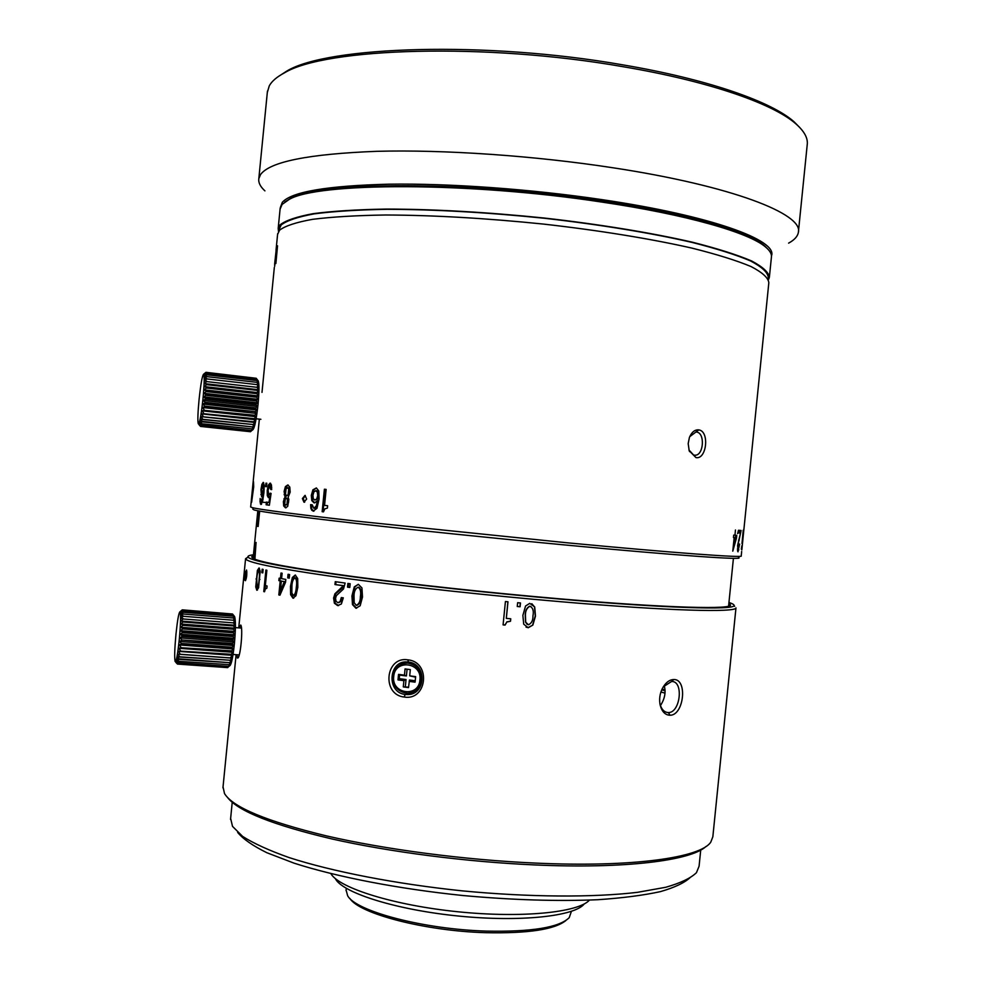 <?xml version="1.0" encoding="UTF-8"?>
<svg xmlns="http://www.w3.org/2000/svg" width="982" height="982" viewBox="0 0 982 982"><rect width="100%" height="100%" fill="white"/><g stroke="black" fill="none" stroke-linecap="round" stroke-linejoin="round"><path stroke-width="1.47" d="M335.684 879.307C344.142 893.424 397.452 910.044 458.925 916.083C520.399 922.233 574.654 916.28 584.253 903.968M330.873 873.661L330.995 873.857C339.563 888.244 394.298 905.343 458.017 911.775C521.724 918.293 578.558 912.524 589.47 900.089M237.656 832.417C242.984 838.959 252.73 845.735 266.895 852.744L294.011 863.141C336.544 876.865 398.226 888.87 463.136 895.547C512.69 900.052 557.629 901.427 597.977 899.708C622.698 898.014 643.517 895.314 660.444 891.619C674.88 887.446 684.92 882.634 690.567 877.184M230.635 818.399L232.513 826.378L242.64 836.418C253.638 843.428 269.105 850.473 289.027 857.556C332.297 871.562 395.611 883.923 462.473 890.883C529.359 897.278 593.263 897.609 637.465 892.331L665.71 887.286C680.501 883.076 690.751 878.203 696.447 872.679L699.086 866.198L700.718 850.056M280.3 207.668L282.325 202.28C291.764 191.76 327.301 185.733 388.909 184.186C449.584 183.278 530.746 189.072 601.745 199.604C711.704 215.77 778.112 240.394 771.459 255.86M264.919 190.876C260.291 186.666 258.266 182.603 258.818 178.65L260.512 174.6C269.805 161.748 308.458 153.99 376.474 151.326C443.569 149.485 534.269 155.672 613.21 167.812C732.265 185.917 803.853 214.162 798.341 232.501C797.642 236.429 794.389 239.976 788.595 243.143M799.778 127.55L793.996 121.719C771.459 101.637 707.568 79.186 622.784 64.861C486.139 40.765 327.362 46.166 286.769 71.085L277.98 76.78M798.44 231.543L807.192 144.992C808.211 138.425 804.467 131.404 795.948 123.916C773.313 103.761 708.918 81.187 623.349 66.751C485.415 42.472 325.177 47.86 284.436 72.864C276.85 76.903 271.793 81.224 269.277 85.839L267.325 92.455M254.915 559.249L256.069 542.445L254.424 559.053M259.665 511.106L258.156 526.475M259.174 511.008L257.652 526.426M263.434 502.367L266.355 502.428M349.887 898.432C358.982 913.665 425.218 931.046 485.869 932.691C528.071 933.563 554.732 929.512 565.878 920.539M346.106 890.011L347.616 895.682C355.619 911.235 423.88 929.389 486.642 931.108C531.716 931.992 559.237 927.511 569.216 917.679L571.414 911.345M227.75 797.74C238.503 811.328 273.217 825.064 331.916 838.947C389.682 851.983 466.143 861.877 534.331 864.909C625.129 869.058 691.218 860.551 706.033 846.447M223.037 786.877L224.497 793.53C232.734 807.265 266.687 821.369 326.343 835.866C385.153 849.479 464.572 859.925 535.239 863.08C632.715 867.585 700.89 857.654 710.808 842.077L712.846 836.75L735.972 607.895C736.549 612.658 668.141 610.927 561.434 601.77C490.128 595.681 409.408 586.941 349.739 578.901C289.224 570.567 254.964 564.282 246.985 560.071L245.574 558.709L247.771 557.248M253.368 555.824L251.662 556.843L253.111 558.451C261.163 562.502 294.71 568.553 353.741 576.618C411.9 584.388 490.362 592.87 559.74 598.824C668.042 608.165 735.297 609.724 730.24 604.617L728.853 603.525M729.16 605.808L728.693 605.096M728.963 602.482C732.609 603.685 734.303 604.703 734.033 605.563C734.499 610.141 666.618 608.275 560.967 599.167C490.362 593.116 410.476 584.474 351.347 576.569C291.359 568.369 257.358 562.22 249.354 558.12L248.004 557.052C247.489 556.033 249.305 555.284 253.466 554.793M734.671 606.336L734.033 605.563M236.834 654.749L237.607 658.075C240.43 658.37 243.254 627.829 240.75 625.031L239.277 627.915M245.831 571.843L244.555 580.104L245.193 578.263L245.463 580.706C246.74 577.698 247.096 574.126 246.543 569.99L245.831 571.843L246.887 571.929M673.591 679.532C669.196 679.765 665.428 682.797 662.273 688.64C659.744 694.004 659.045 699.479 660.162 705.051C661.905 711.655 665.182 715.056 669.994 715.24C683.988 715.534 687.879 678.623 673.591 679.532L671.823 681.496C683.877 681.177 680.317 712.858 668.423 712.564L667.932 712.564C664.004 712.11 661.328 709.139 659.904 703.677L660.162 705.051M404.191 697.048C427.17 701.013 431.282 661.942 407.886 659.843C385.435 655.988 381.372 694.667 404.191 697.048L405.185 694.446C386.172 692.531 388.516 660.051 407.37 661.978L408.402 662.077C427.28 663.672 426.102 695.281 407.186 694.581L405.185 694.446M263.777 591.594L264.514 591.765L265.373 588.918L266.846 588.267L267.067 585.972L265.349 585.567L266.871 570.235L265.901 570.026L263.777 591.594L264.551 591.63M261.826 572.666L262.169 569.192L263.139 569.413L262.795 572.899L261.826 572.666L262.808 572.739M258.548 587.825L260.205 571.205L259.027 567.964L257.394 570.419L255.75 586.978L256.818 590.256L258.548 587.825M295.95 595.755L297.828 587.273L297.681 578.496L295.251 575.047L292.341 577.502L290.476 586.352L290.611 594.699L292.955 598.198L295.95 595.755M287.714 577.882L288.07 574.298L289.604 574.568L289.248 578.153L287.714 577.882L288.659 577.932L289.003 574.47M278.863 580.632L280.214 580.902L278.827 594.945L279.956 595.178L285.541 582.228L285.823 579.429L281.589 578.644L282.129 573.243L280.999 573.034L280.459 578.435L279.109 578.177L278.863 580.632L279.845 580.693L280.079 578.361M360.161 605.759L362.493 597.019L361.953 587.948L358.369 584.351L354.281 586.843L351.937 595.964L352.489 604.605L355.95 608.239L360.161 605.759M356.589 608.226L353.152 604.593L352.599 595.964L354.944 586.843L358.246 584.327M347.518 587.138L347.886 583.443L350.181 583.75L349.813 587.457L347.518 587.138L348.217 587.15L348.573 583.529M343.307 597.854L341.306 597.572L340.091 601.622L337.857 602.69L336.004 601.279L335.549 598.247L336.384 595.62L343.479 589.004L345.161 583.062L335.267 581.675L334.972 584.548L343.442 585.653L334.911 593.803L333.598 598.026L334.383 603.218L337.599 605.563L341.368 603.991L343.307 597.854M342.73 585.64L334.972 584.548M532.858 625.068L535.472 616.119L534.711 606.95L529.74 603.365L525.554 606.029L522.878 615.383L523.701 624.159L528.218 627.756L532.858 625.068L528.009 627.645L526.021 627.105M520.092 606.766L517.256 606.495L517.637 602.702L520.472 602.973L520.092 606.766L517.256 606.422M506.859 621.987L510.493 621.275L510.75 618.795L506.319 618.378L507.976 601.782L505.423 601.536L503.079 624.896L505.079 625.08L506.859 621.987L504.993 624.982L503.091 624.798M662.064 689.082L664.888 689.806M664.188 685.632C666.078 692.114 664.826 698.767 660.444 705.592M664.937 690.714L661.708 689.867M664.875 693.083L660.911 692.003M412.489 693.574L406.18 693.206M399.588 665.231L405.038 662.028M407.886 659.843L408.402 662.077M663.255 686.848L671.565 681.496M253.209 557.395L252.583 558.144M246.322 572.138L245.684 578.57L246.322 572.138M245.402 571.561L244.776 577.968L245.414 571.561M264.98 589.838L265.41 585.579M257.48 590.035L256.818 587.31M258.34 570.873L259.469 568.271M257.223 587.567L258.72 587.224M259.113 579.405C258.88 583.59 258.205 586.315 257.1 587.555L256.768 579.11C257.002 574.838 257.665 572.027 258.769 570.665L258.782 570.665C259.567 572.089 259.678 575.01 259.113 579.405L259.948 579.466M293.679 598.185L291.544 594.736L291.409 586.401L293.274 577.551L295.508 575.108M293.532 595.399L294.158 595.423C295.901 594.871 296.932 592.072 297.239 587.027C297.939 582.498 297.509 579.454 295.938 577.907L295.656 577.882M296.319 586.99C296.012 592.036 294.981 594.834 293.237 595.387L291.85 592.907L291.912 586.549C291.985 582.105 293.004 579.208 294.981 577.846L295.017 577.858C296.589 579.405 297.03 582.449 296.319 586.99L297.239 587.027M280.017 595.043L281.196 580.951L279.845 580.693M278.827 594.945L279.809 594.994M280.214 580.902L281.196 580.951M280.459 578.435L281.441 578.496L281.957 573.206M285.283 581.725L281.343 581.111L280.373 590.931L281.355 590.992L285.283 581.725L284.326 581.675L280.373 590.931M284.326 581.675L281.343 581.111M356.932 605.342C359.682 604.09 361.032 601.205 360.983 596.7C361.806 592.048 361.094 588.893 358.823 587.261L358.221 587.248M360.357 596.712C360.406 601.217 359.056 604.09 356.282 605.354L354.195 602.752L354.023 596.184C353.962 591.594 355.312 588.611 358.086 587.236L358.172 587.261C360.455 588.893 361.18 592.048 360.357 596.712L360.983 596.7M349.813 587.371L348.217 587.15M338.581 602.69L340.803 601.622L342.006 597.67M338.606 605.599L335.132 603.218L334.346 598.026L335.66 593.803L342.264 588.071L343.442 585.653M335.721 584.56L336.004 581.786M531.814 603.709L534.49 606.851L535.251 616.021L532.637 624.957M530.894 606.508L529.58 606.225C526.585 607.932 525.137 611 525.235 615.444L525.542 622.122L527.211 624.442M532.956 615.886C533.079 620.342 531.581 623.312 528.451 624.798L525.726 622.22L525.407 615.542C525.309 611.099 526.769 608.03 529.777 606.324L530.133 606.336C532.956 607.87 533.901 611.05 532.956 615.886M520.313 602.96L519.944 606.667M510.628 618.783L510.493 621.275M510.395 621.176L506.761 621.888M507.878 601.77L506.319 618.378M409.15 681.373L415.079 682.159L415.632 676.623L409.703 675.849L410.316 669.614L405.063 668.926L404.449 675.15L398.532 674.376L397.992 679.888L403.897 680.673L403.283 686.897L408.524 687.609L409.457 680.01L415.214 680.772M403.283 686.897L408.573 687.167M403.897 680.673L406.045 679.556L405.333 686.737M398.532 674.376L399.588 675.076L399.232 678.66L406.045 679.556M399.232 678.66L397.992 679.888M404.449 675.15L406.401 675.972L399.588 675.076M407.076 669.196L406.401 675.972M409.703 675.849L415.582 677.175M232.403 644.106L232.464 643.48L181.645 639.982L232.403 644.106L233.728 645.505L232.071 647.236L181.289 643.456L181.216 644.069L231.998 647.85L232.071 647.236M177.398 664.016L175.827 662.334L177.447 664.077L227.652 667.625L177.447 664.077M177.509 664.053L176.122 662.163L177.779 663.672L228.02 667.269L177.779 663.672M177.84 663.562L176.453 661.5L178.159 662.752L228.499 666.348L178.159 662.752M178.221 662.543L176.809 660.334L178.552 661.303L229.076 664.654L178.552 661.303M178.626 661.021L177.202 658.713L229.592 662.666L178.982 659.388M179.055 659.02L177.619 656.651L230.119 660.248L179.436 657.007M179.51 656.577L178.049 654.196L179.89 654.233L230.561 657.928L179.89 654.233M179.964 653.742L178.466 651.385L180.344 651.115L231.151 654.294L180.344 651.115M180.418 650.563L178.896 648.292L180.786 647.703L231.629 650.87L180.786 647.703M180.86 647.113L179.301 644.953L181.216 644.069M181.289 643.456L179.681 641.467L181.621 640.301M179.276 639.577C177.632 654.834 176.257 662.138 175.127 661.512C174.342 657.977 174.624 648.82 175.987 634.041C177.435 620.305 178.736 612.903 179.915 611.835C180.97 613.848 180.749 623.104 179.276 639.577M229.493 665.992L229.886 665.661C231.445 664.384 232.955 657.068 234.403 643.713C235.692 629.29 235.754 620.219 234.588 616.512L234.293 616.168M231.998 647.85L233.335 648.967L231.629 650.87M231.543 651.447L232.894 652.269L231.151 654.294M231.065 654.834L232.427 655.338L230.635 657.437M230.561 657.928L231.948 658.124L230.119 660.248M230.034 660.677L231.445 660.555L229.592 662.666M229.506 663.022L230.954 662.592L229.076 664.654M228.99 664.937L230.475 664.2L228.573 666.152M228.499 666.348L230.009 665.342L228.094 667.146M231.948 658.124L178.049 654.196M232.427 655.338L178.466 651.385M232.894 652.269L178.896 648.292M233.335 648.967L179.301 644.953M233.728 645.505L179.681 641.467M181.682 639.675L180.037 637.87L181.977 636.459L232.759 640.301L232.808 639.663L182.038 635.833L181.977 636.459M182.038 635.833L180.357 634.262L182.296 632.629L233.053 636.496L233.09 635.87L182.345 632.015L182.296 632.629M182.345 632.015L180.627 630.702L182.566 628.897L233.286 632.776L182.566 628.897M182.603 628.296L180.86 627.277L182.775 625.325L233.446 629.229L182.775 625.325M182.812 624.748L181.032 624.036L182.934 621.987L233.532 625.915L182.934 621.987M182.959 621.459L181.142 621.066L183.033 618.955L233.556 622.895L183.033 618.955M183.033 618.488L181.204 618.402L183.057 616.279L233.495 620.231L183.057 616.279M183.057 615.874L181.191 616.107L183.02 614.02L233.36 617.985L183.02 614.02M183.008 613.689L181.13 614.241L182.922 612.228L233.164 616.193L182.922 612.228M182.898 611.97L181.007 612.805L182.762 610.914L232.906 614.892L182.762 610.914M182.738 610.743L180.835 611.847L182.554 610.117L232.574 614.094L182.554 610.117M182.505 610.031L180.602 611.381L182.284 609.847L232.378 613.995M180.406 611.418L182.284 609.847M233.606 615.346L232.525 614.008M232.574 614.094L234.17 616.07L232.857 614.72M232.906 614.892L234.453 617.027L233.127 615.947M233.164 616.193L234.673 618.451L233.335 617.666M233.36 617.985L234.833 620.317L233.483 619.838M233.495 620.231L234.931 622.6L233.544 622.428M233.556 622.895L234.968 625.252L233.544 625.387M233.532 625.915L234.919 628.21L233.47 628.664M233.446 629.229L234.808 631.426L233.311 632.187M233.286 632.776L234.624 634.826L233.09 635.87M233.053 636.496L234.391 638.361L232.808 639.663M232.759 640.301L234.084 641.946L232.464 643.48M234.084 641.946L180.037 637.87M234.391 638.361L180.357 634.262M234.624 634.826L180.627 630.702M234.808 631.426L180.86 627.277M234.919 628.21L181.032 624.036M234.968 625.252L181.142 621.066M256.032 404.744L256.093 404.118L205.422 398.508L205.361 399.134L256.032 404.744L257.333 406.425L255.688 407.923L205.029 402.338L204.956 402.964L255.615 408.537L255.688 407.923M200.475 426.348L198.953 424.629L200.549 426.421L250.52 431.724L200.549 426.421M200.598 426.397L199.236 424.482L200.88 426.053L250.889 431.38L200.88 426.053M200.942 425.942L199.579 423.843L201.261 425.157L251.38 430.509L201.261 425.157M201.322 424.961L199.947 422.714L201.678 423.758L251.981 428.852L201.678 423.758M201.752 423.475L200.353 421.131L252.534 426.912L202.12 421.867M202.206 421.511L200.794 419.105L253.086 424.531L202.599 419.535M202.673 419.105L201.236 416.675L253.651 421.769L203.078 416.798M203.164 416.307L201.691 413.901L203.569 413.704L254.203 418.651L203.569 413.704M203.655 413.164L202.157 410.832L204.047 410.316L254.731 415.263L204.047 410.316M204.133 409.74L202.599 407.53L204.514 406.72L255.234 411.654L204.587 406.106L204.514 406.72M204.587 406.106L203.016 404.044L204.956 402.964M205.029 402.338L203.409 400.472L205.361 399.134M203.004 398.618C201.126 415.754 199.542 424.138 198.266 423.782C197.554 420.873 197.824 412.833 199.064 399.674C200.721 384.208 202.218 375.725 203.581 374.252C204.538 375.799 204.354 383.913 203.004 398.618M252.374 430.153L252.779 429.834C254.571 428.177 256.314 419.805 258.008 404.707C259.187 391.916 259.26 383.962 258.229 380.844L257.947 380.488M255.615 408.537L256.928 409.973L255.234 411.654M255.148 412.256L256.474 413.422L254.731 415.263M254.645 415.828L255.983 416.687L254.203 418.651M254.117 419.179L255.467 419.731L253.651 421.769M253.565 422.248L254.939 422.481L253.086 424.531M253 424.961L254.412 424.875L252.534 426.912M252.435 427.268L253.884 426.875L251.981 428.852M251.895 429.122L253.381 428.434L251.453 430.312M251.38 430.509L252.902 429.539L250.962 431.27M254.939 422.481L201.236 416.675M255.467 419.731L201.691 413.901M255.983 416.687L202.157 410.832M256.474 413.422L202.599 407.53M256.928 409.973L203.016 404.044M257.333 406.425L203.409 400.472M205.422 398.508L203.777 396.875L205.729 395.316L256.388 400.951L256.437 400.325L205.778 394.69L205.729 395.316M205.778 394.69L204.084 393.316L206.036 391.572L256.683 397.231L206.036 391.572M206.085 390.971L204.354 389.879L206.294 387.988L256.891 393.672L206.294 387.988M206.33 387.424L204.563 386.638L206.49 384.649L257.038 390.345L206.49 384.649M206.515 384.122L204.71 383.643L206.613 381.593L257.1 387.313L206.613 381.593M206.637 381.126L204.796 380.967L206.674 378.905L257.088 384.625L206.674 378.905M206.686 378.5L204.821 378.659L206.674 376.622L256.989 382.354L206.674 376.622M206.662 376.29L204.772 376.757L206.588 374.793L256.818 380.525L206.588 374.793M206.576 374.535L204.673 375.296L206.453 373.455L256.584 379.187L206.453 373.455M206.416 373.283L204.501 374.314L206.245 372.632L256.265 378.365L206.245 372.632M206.208 372.546L204.281 373.823L205.975 372.325L256.081 378.254M204.084 373.835L205.975 372.325M257.198 379.555L256.216 378.266M256.265 378.365L257.824 380.415L256.535 379.015M256.584 379.187L258.094 381.397L256.793 380.28M256.818 380.525L258.303 382.857L256.977 382.023M256.989 382.354L258.426 384.748L257.075 384.22M257.088 384.625L258.487 387.055L257.112 386.847M257.1 387.313L258.475 389.719L257.051 389.829M257.038 390.345L258.389 392.69L256.928 393.107M256.891 393.672L258.217 395.918L256.719 396.63M256.683 397.231L257.984 399.33L256.437 400.325M256.388 400.951L257.689 402.853L256.093 404.118M257.689 402.853L203.777 396.875M257.984 399.33L204.084 393.316M258.217 395.918L204.354 389.879M258.389 392.69L204.563 386.638M258.475 389.719L204.71 383.643M252.791 509.106L254.105 509.953C262.317 512.088 296.49 516.606 356.613 523.492C415.877 530.206 495.824 538.455 566.393 545.096C679.139 555.738 746.983 560.329 738.452 557.58M250.68 506.921L252.165 507.608C260.365 509.67 294.796 514.138 355.484 521.037L567.338 542.813C676.058 553.112 744.307 558.009 741.214 555.972L741.668 551.491M768.157 249.416L764.683 245.942C748.259 231.58 686.209 213.511 601.242 201.003C468.77 180.737 318.156 181.437 290.23 198.585L284.805 202.01M769.434 276.691L771.398 257.321C771.938 254.154 770.023 250.741 765.653 247.071C749.205 232.709 686.884 214.592 601.5 202.022C468.365 181.682 317.014 182.333 289.064 199.506L282.104 204.428L280.079 209.141M743.067 537.62L768.832 282.706C768.255 277.808 762.339 272.431 751.058 266.564C736.586 260.5 716.885 254.35 691.942 248.115C651.189 238.859 599.45 230.414 543.586 224.092C486.115 218.213 433.479 215.181 385.668 214.997C356.552 215.426 332.223 216.875 312.681 219.317C296.245 222.263 285.21 225.885 279.563 230.193L277.587 234.453M275.881 263.52L277.538 245.807L275.881 263.52M251.601 502.305L253.687 486.925L253.516 481.745L251.601 502.305M274.702 263.9L274.69 266.282M274.665 263.9L276.445 247.378L274.69 266.257M695.956 457.6C706.672 459.846 709.777 431.159 698.742 429.883C694.839 429.539 691.721 432.08 689.401 437.481L688.186 443.631L689.204 450.75L695.956 457.6L688.947 449.952M743.018 538.21L741.84 549.908M741.926 548.913L742.711 541.192M743.3 533.999L743.632 530.661L743.3 533.999M742.147 543.525L743.214 530.194L741.999 543.512M270.774 489.49L271.67 489.601L271.437 484.875L270.111 483.119L268.332 485.083L267.227 490.472L267.288 495.603L268.393 497.641L269.878 496.438L268.994 502.428L266.392 502.084L266.122 504.785L269.363 505.239L271.081 493.43L270.345 493.16L268.859 494.953L268.061 490.276L269.817 485.832L270.774 489.49L271.67 489.576M261.531 504.196L261.126 502.023L260.058 501.925L260.169 498.475L261.273 501.851L263.151 494.351L261.85 496.634M260.058 501.925L260.942 504.515L262.55 501.655L263.913 492.743L264.207 485.157L263.213 482.383L261.875 484.408L260.942 489.785L261.617 496.61M265.619 486.606L266.466 486.704L266.809 483.242L265.962 483.156L265.619 486.606L266.466 486.691M288.868 499.433L288.107 497.346L290.181 492.092L289.788 487.072L287.751 484.961L285.406 486.618L284.105 491.417L285.001 496.99L283.381 501.581L283.688 505.951L285.492 507.829L287.677 506.442L288.868 499.433M302.382 498.561L303.978 502.219L306.642 499.04L305.021 495.382L302.382 498.561L303.303 498.647L305.267 495.468M324.821 508.848L327.374 508.111L327.62 505.73L324.551 505.386L326.134 489.404L324.391 489.22L322.157 511.696L323.508 511.855L324.821 508.848M310.852 508.295L311.834 510.333L313.909 511.205L310.852 508.295L310.619 504.625L312.227 504.809L313.896 508.381L316.302 505.816L317.456 500.624L314.706 502.894M313.135 511.143L316.965 508.345L319.064 499.003L318.769 490.951L316.364 487.931L312.902 489.822L311.306 495.444L311.81 500.587L313.958 502.821M737.396 549.061L738.28 549.147L739.667 544.089L737.887 551.774M738.243 549.159L738.427 542.911L741.115 530.489L739.151 530.317L738.881 532.968L740.477 533.091L737.605 545.452L738.047 551.786M737.605 533.631L738.489 530.255L737.605 533.631M734.389 535.178L733.701 535.116L733.456 537.51L734.155 537.559L732.781 551.148L736.5 538.038L736.77 535.362L734.941 535.215L735.469 529.985L734.941 535.215M768.133 278.876L768.28 277.366C767.728 272.382 761.836 266.92 750.629 260.979C736.23 254.854 716.627 248.642 691.807 242.345C651.262 233.016 599.769 224.547 544.175 218.237C486.974 212.382 434.572 209.411 386.969 209.313C357.964 209.804 333.708 211.326 314.228 213.855C297.841 216.875 286.818 220.582 281.159 224.976L279.17 229.334M278.52 231.519L278.188 228.389L280.091 224.829C285.75 220.41 296.797 216.691 313.246 213.646C332.788 211.105 357.129 209.571 386.257 209.068C434.069 209.166 486.716 212.149 544.2 218.029C600.051 224.362 651.79 232.869 692.531 242.247C717.474 248.569 737.163 254.804 751.623 260.966C762.891 266.932 768.808 272.419 769.36 277.415L768.489 279.661M689.732 436.671L698.754 429.883M696.692 432.105L696.692 432.105C705.137 432.988 703.726 454.924 695.452 455.206L694.372 455.182M742.785 536.553L742.932 532.809L742.785 536.553M741.815 545.882L741.312 549.122L741.815 545.882M271.732 487.354L270.737 485.943M268.945 494.977L270.971 494.179M266.122 504.785L269.375 505.19M267.178 504.883L267.435 502.219M269.755 502.502L268.994 502.428M270.627 496.499L269.878 496.438M269.08 497.506L268.135 493.737M268.945 486.569L270.627 483.328M261.273 501.851L262.476 501.912M262.292 496.303L261.863 493.836M262.783 485.12L263.704 482.788M262.071 493.971L261.593 489.527L262.967 485.071L263.507 489.723L262.071 493.971L263.863 493.259M286.044 507.804L284.682 506.037L284.375 501.667L285.995 497.076L285.001 496.99M285.995 497.076L285.099 491.516L286.388 486.704L288.229 485.083M286.683 495.628L285.504 494.437L286.032 488.754L287.468 487.735L288.708 489.048L288.119 494.732L286.683 495.628L289.089 494.818L289.899 492.019L289.69 489.146L288.242 487.821M285.762 505.055L284.755 503.999L285.246 499.126L286.425 498.402L287.444 499.359L286.977 504.269L285.762 505.055L287.947 504.355L288.61 501.9L288.413 499.445L287.21 498.488M304.653 502.207L303.303 498.647M322.157 511.696L323.52 511.831M322.992 511.769L325.214 489.306M311.736 508.369L311.503 504.723M313.896 508.381L316.032 507.866L317.161 505.89L318.315 500.697L317.456 500.624M314.768 502.882L312.693 500.66L312.202 495.529L313.786 489.908L316.388 487.931M314.78 500.071L313.258 498.598L312.951 495.259L313.933 491.872L315.762 490.693L317.37 492.252L317.689 495.738L316.695 498.966L314.78 500.071L317.554 499.04L318.549 495.812L318.229 492.326L316.376 490.779M737.912 549.122L737.507 550.792M740.477 533.091L738.881 532.944M740.035 530.39L739.728 533.017M735.69 535.276L735.457 537.633M733.456 537.485L734.155 537.559M733.628 537.498L736.021 537.694L733.738 547.084L734.696 537.596L736.021 537.694M733.628 537.485L734.696 537.596M252.129 498.353L253.282 489.208M252.055 497.739L252.902 489.134M287.407 499.273L287.481 498.5M288.475 488.471L288.536 487.845M275.905 253.896L275.267 258.634L276.028 253.908M237.325 657.965L238.38 657.081M669.994 715.24L668.423 712.564M244.813 577.968L245.537 578.03M255.75 586.978L256.707 587.04M256.032 578.963L256.781 579.024M257.394 570.419L258.45 570.493M259.837 570.751L258.782 570.665L259.825 570.738M290.611 594.699L291.544 594.736M290.476 586.352L291.409 586.401M292.341 577.502L293.274 577.551M294.981 577.846L295.901 577.895M352.489 604.605L353.152 604.593M351.937 595.964L352.599 595.964M354.281 586.843L354.944 586.843M358.086 587.236L358.725 587.248M340.091 601.622L340.803 601.622M337.599 605.563L338.324 605.563M334.383 603.218L335.132 603.218M333.598 598.026L334.346 598.026M334.911 593.803L335.66 593.803M338.287 590.636L339.023 590.648M341.54 588.071L342.264 588.071M392.972 676.291C394.543 667.821 399.441 663.415 407.665 663.108L405.222 663.194M412.145 692.445L418.136 689.745M407.505 693.267C397.735 691.868 392.874 686.234 392.91 676.328C394.776 667.588 399.699 663.181 407.665 663.108C416.785 664.679 421.376 670.325 421.45 680.06C419.989 688.198 415.337 692.605 407.505 693.267C398.005 692.064 393.156 686.43 392.972 676.377M393.721 676.537C394.813 658.787 422.297 662.31 419.928 679.998C418.762 697.834 391.302 694.102 393.721 676.537M270.86 485.93L269.817 485.832M268.332 495.701L267.288 495.603M268.037 490.546L267.227 490.472M269.375 485.182L268.332 485.083M262.636 501.299L261.826 501.225M263.041 499.359L262.39 499.298M261.924 494.707L260.856 494.609M261.568 489.846L260.942 489.785M262.943 484.519L261.875 484.408M261.396 503.889L260.34 503.791M264.158 489.785L263.507 489.723M263.9 492.915L262.918 492.829M264.035 485.182L262.967 485.071M264.256 486.52L263.557 486.446M284.682 506.037L283.688 505.951M284.375 501.667L283.381 501.581M284.915 498.905L283.921 498.819M285.111 494.793L284.117 494.695M285.099 491.516L284.105 491.417M286.388 486.704L285.406 486.618M289.899 492.019L288.917 491.921M289.089 494.818L288.119 494.732M288.45 487.833L287.468 487.735M289.69 489.146L288.708 489.048M288.61 501.9L287.64 501.814M287.947 504.355L286.977 504.269M287.407 498.488L286.425 498.402M288.413 499.445L287.444 499.359M316.032 507.866L315.173 507.792M317.161 505.89L316.302 505.816M312.693 500.66L311.81 500.587M312.202 495.529L311.306 495.444M313.786 489.908L312.902 489.822M312.718 510.407L311.834 510.333M318.549 495.812L317.689 495.738M317.554 499.04L316.695 498.966M316.634 490.779L315.762 490.693M318.229 492.326L317.37 492.252M737.777 549.76L738.857 549.871M738.55 540.112L739.262 540.186M232.218 802.331L230.537 819.43M793.996 121.719L795.948 123.916M267.448 91.117L258.818 178.65M286.769 71.085L284.436 72.864M257.812 510.763L253.098 558.451M733.419 558.328L728.583 606.139M346.278 888.317L346.057 890.576M729.074 605.55L730.24 604.617M245.574 558.709L238.736 627.879M236.097 654.687L222.939 787.859M248.004 557.052L245.66 558.967M407.186 694.581L410.194 693.758M666.054 712.171L667.932 712.564M252.607 557.997L251.662 556.843M295.017 577.858L295.938 577.907M358.172 587.261L358.823 587.261M337.526 605.55L338.262 605.563M418.111 689.781L416.258 690.984M179.915 611.835L182.001 610.092M234.588 616.512L233.458 615.174M241.412 628.087L235.41 627.621M239.178 654.92L233.053 654.466M203.581 374.252L205.839 372.448M258.229 380.844L256.989 379.285M260.893 419.302L256.118 418.786M764.683 245.942L765.653 247.071M277.661 233.679L276.028 250.238M275.07 259.899L274.69 263.741M274.334 267.399L261.998 392.37M259.346 419.13L250.668 507.007M279.244 228.548L279.023 230.819M280.165 208.294L278.188 228.389M290.23 198.585L289.064 199.506M689.548 451.646L689.057 450.21M694.029 455.108L695.452 455.206M269.94 485.857L270.983 485.967M263.041 485.096L264.097 485.194M287.665 487.772L288.647 487.858M286.572 498.426L287.554 498.512M315.995 490.742L316.855 490.816"/></g></svg>
